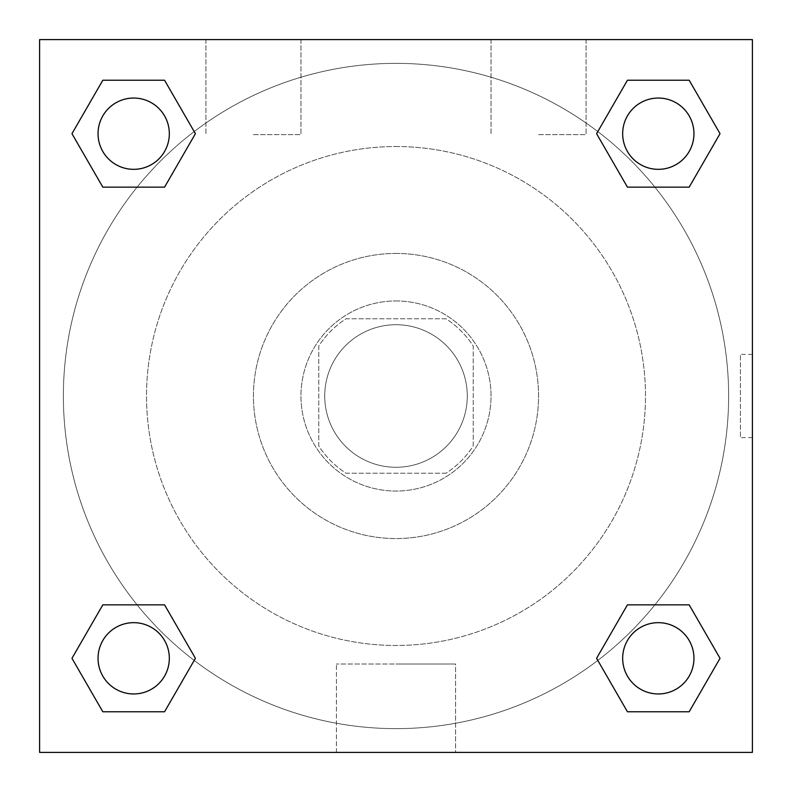 <?xml version="1.0" encoding="UTF-8"?>
<svg xmlns="http://www.w3.org/2000/svg" width="792" height="792" viewBox="0 0 792 792"><rect width="100%" height="100%" fill="white"/><g stroke="black" fill="none" stroke-linecap="round" stroke-linejoin="round"><path stroke-width="0.59" stroke-dasharray="3.96 2.97" d="M467.28 396A71.28 71.28 0 0 0 360.36 334.273A71.28 71.28 0 0 0 360.36 457.727A71.28 71.28 0 0 0 467.28 396A71.28 71.28 0 0 0 360.36 334.273A71.28 71.28 0 0 0 360.36 457.727A71.28 71.28 0 0 0 467.28 396M446.005 473.22L345.995 473.22A92.001 92.001 0 0 1 318.78 446.005L318.78 345.995A92.001 92.001 0 0 1 345.995 318.78L446.005 318.78A92.001 92.001 0 0 1 473.22 345.995L473.22 446.005A92.001 92.001 0 0 1 446.005 473.22L345.995 473.22A92.001 92.001 0 0 1 318.78 446.005L318.78 345.995A92.001 92.001 0 0 1 345.995 318.78L446.005 318.78A92.001 92.001 0 0 1 473.22 345.995L473.22 446.005A92.001 92.001 0 0 1 446.005 473.22M396 300.96A95.04 95.04 0 0 1 478.309 443.52A95.04 95.04 0 0 1 313.691 443.52A95.04 95.04 0 0 1 396 300.96A95.04 95.04 0 0 0 300.96 396A95.04 95.04 0 0 0 396 491.04A95.04 95.04 0 0 0 491.04 396A95.04 95.04 0 0 0 396 300.96M396 253.44A142.56 142.56 0 0 1 519.463 467.28A142.56 142.56 0 0 1 272.537 467.28A142.56 142.56 0 0 1 396 253.44A142.56 142.56 0 0 1 519.463 467.28A142.56 142.56 0 0 1 272.537 467.28A142.56 142.56 0 0 1 396 253.44M396 146.52A249.48 249.48 0 0 1 612.058 520.74A249.48 249.48 0 0 1 179.942 520.74A249.48 249.48 0 0 1 396 146.52A249.48 249.48 0 0 0 146.52 396A249.48 249.48 0 0 0 396 645.48A249.48 249.48 0 0 0 645.48 396A249.48 249.48 0 0 0 396 146.52M39.6 39.6L752.4 39.6L752.4 752.4L39.6 752.4L39.6 39.6L752.4 39.6L752.4 752.4L39.6 752.4L39.6 39.6L752.4 39.6L752.4 752.4L39.6 752.4L39.6 39.6M627.442 187.15L596.584 133.69L627.442 187.15L596.584 133.69L627.442 187.15L596.584 133.69L627.442 80.23L689.179 80.23L720.037 133.69L689.179 187.15L654.905 187.15M137.095 187.15L102.821 187.15L71.963 133.69L102.821 187.15L137.095 187.15L102.821 187.15L71.963 133.69L102.821 80.23L164.558 80.23L195.416 133.69L164.558 187.15L195.416 133.69L164.558 80.23L195.416 133.69L164.558 187.15M164.558 604.85L195.416 658.31L164.558 604.85L195.416 658.31L164.558 711.77L195.416 658.31L164.558 604.85L195.416 658.31L164.558 711.77L102.821 711.77L71.963 658.31L102.821 604.85L137.095 604.85M654.905 604.85L689.179 604.85L720.037 658.31L689.179 711.77L720.037 658.31L689.179 604.85L654.905 604.85L689.179 604.85L720.037 658.31L689.179 711.77L627.442 711.77L596.584 658.31L627.442 604.85L596.584 658.31L627.442 711.77L596.584 658.31L627.442 604.85L596.584 658.31L627.442 711.77L596.584 658.31M39.6 437.58L39.6 354.42L39.62 437.58M396 752.4L336.412 752.4L396 752.4M396 664.013L455.588 664.013L396 664.013M752.4 354.42L752.38 437.58L752.4 354.42L752.4 437.58L752.4 354.42L740.421 354.42L740.421 437.58L740.421 354.42M253.44 39.6L205.92 39.6L253.44 39.6M538.56 39.6L491.04 39.6L538.56 39.6M253.44 134.64L300.96 134.64L253.44 134.64M538.56 134.64L586.08 134.64L538.56 134.64M622.67 658.31A35.64 35.64 0 0 0 676.13 689.179A35.64 35.64 0 0 0 676.13 627.442A35.64 35.64 0 0 0 622.67 658.31A35.64 35.64 0 0 1 676.13 627.442A35.64 35.64 0 0 1 676.13 689.179A35.64 35.64 0 0 1 622.67 658.31M169.33 133.69A35.64 35.64 0 0 0 115.87 102.821A35.64 35.64 0 0 0 115.87 164.558A35.64 35.64 0 0 0 169.33 133.69A35.64 35.64 0 0 0 115.87 102.821A35.64 35.64 0 0 0 115.87 164.558A35.64 35.64 0 0 0 169.33 133.69A35.64 35.64 0 0 0 115.87 102.821A35.64 35.64 0 0 0 115.87 164.558A35.64 35.64 0 0 0 169.33 133.69A35.64 35.64 0 0 0 115.87 102.821A35.64 35.64 0 0 0 115.87 164.558A35.64 35.64 0 0 0 169.33 133.69A35.64 35.64 0 0 0 115.87 102.821A35.64 35.64 0 0 0 115.87 164.558A35.64 35.64 0 0 0 169.33 133.69M693.95 133.69A35.64 35.64 0 0 0 640.49 102.821A35.64 35.64 0 0 0 640.49 164.558A35.64 35.64 0 0 0 693.95 133.69A35.64 35.64 0 0 0 640.49 102.821A35.64 35.64 0 0 0 640.49 164.558A35.64 35.64 0 0 0 693.95 133.69A35.64 35.64 0 0 0 640.49 102.821A35.64 35.64 0 0 0 640.49 164.558A35.64 35.64 0 0 0 693.95 133.69A35.64 35.64 0 0 0 640.49 102.821A35.64 35.64 0 0 0 640.49 164.558A35.64 35.64 0 0 0 693.95 133.69A35.64 35.64 0 0 0 640.49 102.821A35.64 35.64 0 0 0 640.49 164.558A35.64 35.64 0 0 0 693.95 133.69M169.33 658.31A35.64 35.64 0 0 0 115.87 627.442A35.64 35.64 0 0 0 115.87 689.179A35.64 35.64 0 0 0 169.33 658.31A35.64 35.64 0 0 0 115.87 627.442A35.64 35.64 0 0 0 115.87 689.179A35.64 35.64 0 0 0 169.33 658.31A35.64 35.64 0 0 0 115.87 627.442A35.64 35.64 0 0 0 115.87 689.179A35.64 35.64 0 0 0 169.33 658.31A35.64 35.64 0 0 0 115.87 627.442A35.64 35.64 0 0 0 115.87 689.179A35.64 35.64 0 0 0 169.33 658.31A35.64 35.64 0 0 0 115.87 627.442A35.64 35.64 0 0 0 115.87 689.179A35.64 35.64 0 0 0 169.33 658.31M728.64 396A332.64 332.64 0 0 0 229.68 107.93A332.64 332.64 0 0 0 229.68 684.07A332.64 332.64 0 0 0 728.64 396A332.64 332.64 0 0 0 229.68 107.93A332.64 332.64 0 0 0 229.68 684.07A332.64 332.64 0 0 0 728.64 396M71.963 658.31L102.821 711.77L164.558 711.77L195.416 658.31L164.558 711.77L102.821 711.77L71.963 658.31L102.821 711.77L71.963 658.31L102.821 604.85M596.584 133.69L627.442 80.23L596.584 133.69L627.442 80.23L689.179 80.23L720.037 133.69L689.179 80.23L720.037 133.69L689.179 187.15M455.588 752.4L336.412 752.4L455.588 752.4L455.588 664.013L336.412 664.013L455.588 664.013L455.588 752.4M693.95 658.31A35.64 35.64 0 0 0 640.49 627.442A35.64 35.64 0 0 0 640.49 689.179A35.64 35.64 0 0 0 693.95 658.31A35.64 35.64 0 0 0 640.49 627.442A35.64 35.64 0 0 0 640.49 689.179A35.64 35.64 0 0 0 693.95 658.31A35.64 35.64 0 0 0 640.49 627.442A35.64 35.64 0 0 0 640.49 689.179A35.64 35.64 0 0 0 693.95 658.31M71.963 133.69L102.821 187.15L71.963 133.69L102.821 80.23L164.558 80.23L195.416 133.69L164.558 80.23L102.821 80.23L71.963 133.69L102.821 80.23M689.179 604.85L720.037 658.31L689.179 711.77L627.442 711.77L689.179 711.77L720.037 658.31L689.179 604.85M627.442 80.23L689.179 80.23L720.037 133.69M336.412 752.4L336.412 664.013L336.412 752.4M752.4 437.58L740.421 437.58M205.92 39.6L205.92 134.64L205.92 39.6M300.96 39.6L300.96 134.64L300.96 39.6M491.04 39.6L491.04 134.64L491.04 39.6M586.08 39.6L586.08 134.64L586.08 39.6"/><path stroke-width="1.19" d="M689.179 187.15L627.442 187.15L689.179 187.15L720.037 133.69L689.179 187.15L627.442 187.15L596.584 133.69L627.442 80.23L596.584 133.69M102.821 80.23L164.558 80.23L102.821 80.23L164.558 80.23L195.416 133.69L164.558 187.15L102.821 187.15L164.558 187.15L102.821 187.15L71.963 133.69L102.821 80.23L71.963 133.69M102.821 604.85L164.558 604.85L102.821 604.85L71.963 658.31L102.821 604.85L164.558 604.85L195.416 658.31L164.558 711.77L102.821 711.77L164.558 711.77L102.821 711.77L71.963 658.31M654.905 604.85L627.442 604.85L654.905 604.85L627.442 604.85L596.584 658.31L627.442 604.85L689.179 604.85L627.442 604.85L689.179 604.85L720.037 658.31L689.179 711.77L627.442 711.77L689.179 711.77L627.442 711.77L596.584 658.31M752.4 39.6L39.6 39.6L39.6 752.4L752.4 752.4L752.4 39.6M627.442 80.23L689.179 80.23L627.442 80.23L689.179 80.23L720.037 133.69M693.95 658.31A35.64 35.64 0 0 0 640.49 627.442A35.64 35.64 0 0 0 640.49 689.179A35.64 35.64 0 0 0 693.95 658.31M169.33 658.31A35.64 35.64 0 0 0 115.87 627.442A35.64 35.64 0 0 0 115.87 689.179A35.64 35.64 0 0 0 169.33 658.31M693.95 133.69A35.64 35.64 0 0 0 640.49 102.821A35.64 35.64 0 0 0 640.49 164.558A35.64 35.64 0 0 0 693.95 133.69M169.33 133.69A35.64 35.64 0 0 0 115.87 102.821A35.64 35.64 0 0 0 115.87 164.558A35.64 35.64 0 0 0 169.33 133.69M137.095 604.85L164.558 604.85M654.905 187.15L627.442 187.15M164.558 187.15L137.095 187.15"/></g></svg>
